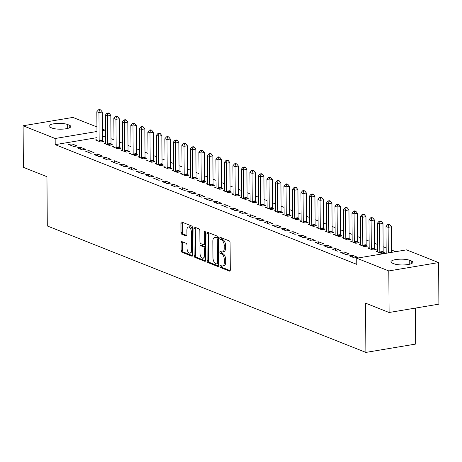 <?xml version="1.0" encoding="UTF-8"?>
<svg xmlns="http://www.w3.org/2000/svg" width="462" height="462" viewBox="0 0 462 462"><rect width="100%" height="100%" fill="white"/><g stroke="black" fill="none" stroke-linecap="round" stroke-linejoin="round"><path stroke-width="0.69" d="M219.999 266.303A1.091 0.566 -99.5 0 0 220.588 267.59L229.458 271.113A1.565 0.803 -99.5 0 0 229.706 271.142A1.565 0.803 -99.5 0 0 230.284 269.935L230.093 242.729A1.565 0.803 -99.5 0 0 229.244 240.887L220.38 237.37A1.091 0.566 -99.5 0 0 220.207 237.347A1.091 0.566 -99.5 0 0 219.802 238.196A1.091 0.566 -99.5 0 0 220.391 239.483L221.541 239.94A5.001 2.576 -99.5 0 1 224.243 245.836L224.261 248.1A5.001 2.576 -99.5 0 1 222.418 251.975A5.001 2.576 -99.5 0 1 221.621 251.877L220.478 251.42A1.091 0.566 -99.5 0 0 220.299 251.403A1.091 0.566 -99.5 0 0 219.9 252.246A1.091 0.566 -99.5 0 0 220.49 253.54L221.639 253.996A5.001 2.576 -99.5 0 1 224.341 259.892L224.359 262.156A5.001 2.576 -99.5 0 1 222.517 266.031A5.001 2.576 -99.5 0 1 221.72 265.933L220.576 265.477A1.091 0.566 -99.5 0 0 220.397 265.454A1.091 0.566 -99.5 0 0 219.999 266.303M221.362 265.789A1.091 0.566 -99.5 0 0 221.344 266.077A1.091 0.566 -99.5 0 0 221.933 267.365L230.18 270.64M221.165 237.682A1.091 0.566 -99.5 0 0 221.148 237.97A1.091 0.566 -99.5 0 0 221.737 239.258L222.886 239.714L221.541 239.94M221.263 251.738A1.091 0.566 -99.5 0 0 221.246 252.021A1.091 0.566 -99.5 0 0 221.835 253.315L222.984 253.771L221.639 253.996M181.924 241.62A1.565 0.803 -99.5 0 0 181.676 241.591A1.565 0.803 -99.5 0 0 181.098 242.804L181.156 250.433A1.565 0.803 -99.5 0 0 181.999 252.275L191.851 256.185A1.565 0.803 -99.5 0 0 192.1 256.214A1.565 0.803 -99.5 0 0 192.677 255.007L192.487 227.801A1.565 0.803 -99.5 0 0 191.638 225.958L181.791 222.049A1.565 0.803 -99.5 0 0 181.543 222.02A1.565 0.803 -99.5 0 0 180.965 223.233L181.029 232.45A1.565 0.803 -99.5 0 0 181.872 234.292L186.088 235.967A1.565 0.803 -99.5 0 0 186.336 235.995A1.565 0.803 -99.5 0 0 186.914 234.783L186.885 230.215A4.181 2.154 -99.5 0 1 188.427 226.975A4.181 2.154 -99.5 0 1 191.349 231.988L191.476 249.896A4.181 2.154 -99.5 0 1 189.934 253.13A4.181 2.154 -99.5 0 1 187.006 248.123L186.989 245.137A1.565 0.803 -99.5 0 0 186.14 243.295L181.924 241.62M97.014 137.647L55.203 144.652L356.785 264.362L356.739 258.2L406.548 249.855L438.611 262.583L388.808 270.928L356.739 258.2M55.203 144.652L55.163 138.496L23.1 125.768L72.904 117.423L96.939 126.963M438.611 262.583L438.9 304.152L389.096 312.497L365.534 303.147L365.881 352.414L47.291 225.958L46.951 176.692L23.389 167.336L23.1 125.768M389.096 312.497L388.808 270.928M207.115 260.741A1.565 0.803 -99.5 0 0 207.964 262.583L217.81 266.493A1.565 0.803 -99.5 0 0 218.058 266.522A1.565 0.803 -99.5 0 0 218.636 265.309L218.445 238.109A1.565 0.803 -99.5 0 0 217.602 236.267L207.75 232.357A1.565 0.803 -99.5 0 0 207.502 232.328A1.565 0.803 -99.5 0 0 206.924 233.535L207.115 260.741L208.46 260.51A1.565 0.803 -99.5 0 0 209.309 262.358L218.532 266.02M204.833 261.336L194.981 257.426A1.565 0.803 -99.5 0 1 194.138 255.584L193.948 228.384A1.565 0.803 -99.5 0 1 194.519 227.171A1.565 0.803 -99.5 0 1 194.768 227.206L198.983 228.875A1.565 0.803 -99.5 0 1 199.832 230.717L199.907 241.753A1.565 0.803 -99.5 0 0 200.751 243.595L203.551 244.704A1.565 0.803 -99.5 0 0 203.8 244.733A1.565 0.803 -99.5 0 0 204.371 243.526L204.296 232.04A1.091 0.566 -99.5 0 1 204.695 231.191A1.091 0.566 -99.5 0 1 205.463 232.502L205.654 260.158A1.565 0.803 -99.5 0 1 205.082 261.371A1.565 0.803 -99.5 0 1 204.833 261.336L205.301 261.261M365.881 352.414L415.684 344.069L415.436 308.085M80.492 147.28L77.125 147.846L82.23 149.873L85.597 149.307L80.492 147.28L80.504 149.186M105.532 143.087L104.048 143.335L109.153 145.363L112.514 144.797L111.14 144.248M97.499 154.031L94.138 154.597L99.238 156.624L102.604 156.058L97.499 154.031L97.517 155.937M122.54 149.838L121.056 150.086L126.161 152.113L129.527 151.548L128.147 150.999M114.512 160.788L111.146 161.348L116.251 163.375L119.612 162.809L114.512 160.788L114.524 162.688M139.547 156.589L138.069 156.837L143.168 158.864L146.535 158.299L145.16 157.75M131.52 167.539L128.153 168.099L133.258 170.126L136.625 169.56L131.52 167.539L131.531 169.444M156.56 163.34L155.076 163.588L160.181 165.615L163.542 165.05L162.168 164.507M148.533 174.29L145.166 174.85L150.266 176.877L153.632 176.317L148.533 174.29L148.545 176.195M173.568 170.091L172.089 170.339L177.189 172.366L180.555 171.8L179.175 171.258M165.54 181.04L162.174 181.606L167.279 183.628L170.64 183.067L165.54 181.04L165.552 182.946M190.581 176.842L189.097 177.09L194.202 179.117L197.563 178.551L196.188 178.009M182.548 187.791L179.187 188.357L184.286 190.379L187.653 189.818L182.548 187.791L182.565 189.697M207.588 183.593L206.104 183.841L211.209 185.868L214.576 185.308L213.196 184.76M199.561 194.542L196.194 195.108L201.299 197.135L204.66 196.569L199.561 194.542L199.572 196.448M224.596 190.35L223.117 190.598L228.216 192.619L231.583 192.059L230.209 191.511M216.568 201.293L213.201 201.859L218.307 203.886L221.673 203.32L216.568 201.293L216.58 203.199M241.609 197.101L240.125 197.349L245.23 199.37L248.591 198.81L247.216 198.262M233.576 208.044L230.215 208.61L235.314 210.637L238.681 210.071L233.576 208.044L233.593 209.95M258.616 203.852L257.132 204.1L262.237 206.121L265.604 205.561L264.224 205.013M250.589 214.795L247.222 215.361L252.327 217.388L255.688 216.822L250.589 214.795L250.6 216.701M275.623 210.603L274.145 210.851L279.244 212.878L282.611 212.312L281.237 211.763M267.596 221.552L264.229 222.112L269.334 224.139L272.701 223.573L267.596 221.552L267.608 223.452M292.637 217.354L291.152 217.602L296.257 219.629L299.619 219.063L298.244 218.514M284.604 228.303L281.243 228.863L286.342 230.89L289.709 230.324L284.604 228.303L284.621 230.209M309.644 224.105L308.166 224.353L313.265 226.38L316.632 225.814L315.251 225.271M301.617 235.054L298.25 235.614L303.355 237.641L306.716 237.075L301.617 235.054L301.628 236.96M326.657 230.856L325.173 231.104L330.278 233.131L333.639 232.565L332.265 232.022M318.624 241.805L315.263 242.371L320.362 244.392L323.729 243.832L318.624 241.805L318.641 243.711M343.664 237.607L342.18 237.855L347.285 239.882L350.652 239.316L349.272 238.773M335.637 248.556L332.27 249.122L337.376 251.143L340.737 250.583L335.637 248.556L335.649 250.462M360.672 244.358L359.193 244.606L364.293 246.633L367.66 246.067L366.285 245.524M352.645 255.307L349.278 255.873L354.383 257.894L357.75 257.334L352.645 255.307L352.656 257.213M377.685 251.109L376.201 251.357L381.306 253.384L384.667 252.824L383.293 252.275M105.486 136.498L102.495 136.729M395.668 251.68L391.649 250.081M386.14 247.898L383.142 246.708M377.639 244.519L374.636 243.33M369.132 241.147L366.135 239.957M360.626 237.768L357.628 236.579M352.125 234.396L349.122 233.2M343.618 231.017L340.621 229.828M335.112 227.645L332.114 226.449M326.611 224.266L323.608 223.077M318.104 220.888L315.101 219.698M309.598 217.515L306.601 216.326M301.097 214.137L298.094 212.947M292.59 210.764L289.587 209.575M284.084 207.386L281.087 206.196M275.583 204.013L272.58 202.818M267.076 200.635L264.073 199.445M258.57 197.262L255.573 196.067M250.063 193.884L247.066 192.694M241.562 190.506L238.559 189.316M233.056 187.133L230.059 185.943M224.549 183.755L221.552 182.565M216.049 180.382L213.046 179.192M207.542 177.004L204.545 175.814M199.035 173.631L196.038 172.436M190.535 170.253L187.532 169.063M182.028 166.88L179.025 165.685M173.521 163.502L170.524 162.312M165.021 160.123L162.018 158.934M156.514 156.751L153.511 155.561M148.007 153.372L145.01 152.183M139.507 150L136.504 148.81M131 146.621L127.997 145.432M122.494 143.249L119.496 142.059M113.987 139.87L110.99 138.681M369.178 247.736L367.694 247.984L372.799 250.011L376.166 249.445L374.786 248.897M344.138 251.934L340.777 252.495L345.876 254.522L349.243 253.956L344.138 251.934L344.155 253.834M352.171 240.985L350.687 241.233L355.792 243.26L359.153 242.694L357.779 242.146M327.131 245.178L323.764 245.744L328.869 247.771L332.236 247.205L327.131 245.178L327.142 247.083M335.158 234.234L333.679 234.482L338.779 236.504L342.146 235.943L340.771 235.395M310.123 238.427L306.756 238.993L311.856 241.02L315.223 240.454L310.123 238.427L310.135 240.332M318.151 227.483L316.666 227.731L321.771 229.753L325.138 229.192L323.758 228.644M293.11 231.676L289.743 232.242L294.848 234.269L298.215 233.703L293.11 231.676L293.122 233.581M301.143 220.726L299.659 220.98L304.758 223.002L308.125 222.441L306.751 221.893M276.103 224.925L272.736 225.491L277.841 227.512L281.202 226.952L276.103 224.925L276.114 226.83M284.13 213.975L282.646 214.224L287.751 216.251L291.118 215.685L289.738 215.142M259.09 218.174L255.729 218.74L260.828 220.761L264.195 220.201L259.09 218.174L259.107 220.079M267.123 207.224L265.638 207.473L270.744 209.5L274.105 208.934L272.73 208.391M242.082 211.423L238.715 211.989L243.821 214.01L247.187 213.45L242.082 211.423L242.094 213.328M250.109 200.473L248.631 200.722L253.73 202.749L257.097 202.183L255.723 201.64M225.075 204.672L221.708 205.232L226.813 207.259L230.174 206.699L225.075 204.672L225.086 206.578M233.102 193.722L231.618 193.971L236.723 195.998L240.09 195.432L238.71 194.889M208.062 197.921L204.701 198.481L209.8 200.508L213.167 199.942L208.062 197.921L208.079 199.827M216.095 186.971L214.611 187.22L219.716 189.247L223.077 188.681L221.702 188.132M191.054 191.17L187.688 191.73L192.793 193.757L196.159 193.191L191.054 191.17L191.066 193.07M199.082 180.22L197.603 180.469L202.703 182.496L206.069 181.93L204.695 181.381M174.047 184.413L170.68 184.979L175.779 187.006L179.146 186.44L174.047 184.413L174.058 186.319M182.074 173.469L180.59 173.718L185.695 175.745L189.062 175.179L187.682 174.63M157.034 177.662L153.667 178.228L158.772 180.255L162.139 179.689L157.034 177.662L157.045 179.568M165.067 166.718L163.583 166.967L168.682 168.988L172.049 168.428L170.674 167.879M140.026 170.911L136.66 171.477L141.765 173.504L145.126 172.938L140.026 170.911L140.038 172.817M148.054 159.968L146.57 160.216L151.675 162.237L155.041 161.677L153.661 161.128M123.013 164.16L119.652 164.726L124.752 166.753L128.118 166.187L123.013 164.16L123.031 166.066M131.046 153.211L129.562 153.459L134.667 155.486L138.028 154.926L136.654 154.377M106.006 157.409L102.639 157.975L107.744 159.996L111.111 159.436L106.006 157.409L106.017 159.315M114.033 146.46L112.555 146.708L117.654 148.735L121.021 148.169L119.646 147.626M88.999 150.658L85.632 151.224L90.737 153.245L94.098 152.685L88.999 150.658L89.01 152.564M97.026 139.709L95.542 139.957L100.647 141.984L104.014 141.418L102.633 140.875M71.985 143.907L68.624 144.467L73.724 146.494L77.09 145.934L71.985 143.907L72.003 145.813M50.445 127.425A10.193 2.599 179.6 0 1 48.868 126.057A10.193 2.599 179.6 0 1 56.214 123.51A10.193 2.599 179.6 0 1 67.671 124.538L69.202 125.15A10.193 2.599 179.6 0 1 70.778 126.519A10.193 2.599 179.6 0 1 63.433 129.065A10.193 2.599 179.6 0 1 51.975 128.038L50.445 127.425M102.443 129.146L104.966 130.151L102.454 130.573M96.968 131.491L55.163 138.496M105.013 136.307L104.966 130.151M411.267 260.92A10.193 2.599 179.6 0 1 412.843 262.295A10.193 2.599 179.6 0 1 405.492 264.841A10.193 2.599 179.6 0 1 394.034 263.808L392.504 263.201A10.193 2.599 179.6 0 1 390.927 261.827A10.193 2.599 179.6 0 1 398.279 259.28A10.193 2.599 179.6 0 1 409.736 260.314L411.267 260.92L411.284 263.687M222.517 266.031L223.862 265.806A5.001 2.576 -99.5 0 0 225.704 261.931L224.359 262.156M222.984 253.771A5.001 2.576 -99.5 0 1 225.687 259.667L225.704 261.931M222.418 251.975L223.764 251.75A5.001 2.576 -99.5 0 0 225.606 247.875L224.261 248.1M222.886 239.714A5.001 2.576 -99.5 0 1 225.589 245.611L225.606 247.875M208.379 232.605A1.565 0.803 -99.5 0 0 208.275 233.31L208.46 260.51M216.88 264.01A1.091 0.566 -99.5 0 0 217.053 264.033A1.091 0.566 -99.5 0 0 217.458 263.184L217.29 239.304A1.091 0.566 -99.5 0 0 216.695 238.017L215.488 237.537A5.001 2.576 -99.5 0 0 214.697 237.439A5.001 2.576 -99.5 0 0 212.849 241.314L212.965 257.634A5.001 2.576 -99.5 0 0 215.667 263.531L216.88 264.01M218.226 263.785A1.091 0.566 -99.5 0 0 218.399 263.808A1.091 0.566 -99.5 0 0 218.624 263.658M218.445 238.242A1.091 0.566 -99.5 0 0 218.047 237.791L216.695 238.017M214.697 237.439L216.043 237.214A5.001 2.576 -99.5 0 1 216.834 237.312L218.047 237.791M205.55 260.863L196.327 257.201L194.981 257.426M195.397 227.454A1.565 0.803 -99.5 0 0 195.293 228.159L195.484 255.359A1.565 0.803 -99.5 0 0 196.327 257.201M204.897 244.479A1.565 0.803 -99.5 0 0 205.145 244.508A1.565 0.803 -99.5 0 0 205.544 244.167M199.988 253.199A4.181 2.154 -99.5 0 0 202.91 258.212A4.181 2.154 -99.5 0 0 204.452 254.972L204.412 248.66A1.565 0.803 -99.5 0 0 203.563 246.818L200.768 245.709A1.565 0.803 -99.5 0 0 200.52 245.68A1.565 0.803 -99.5 0 0 199.942 246.887L199.988 253.199M202.91 258.212L204.256 257.981A4.181 2.154 -99.5 0 0 205.63 256.277M205.567 247.418A1.565 0.803 -99.5 0 0 204.909 246.593L203.563 246.818M201.64 245.565A1.565 0.803 -99.5 0 1 201.865 245.455A1.565 0.803 -99.5 0 1 202.113 245.484L204.909 246.593M189.934 253.13L191.28 252.905A4.181 2.154 -99.5 0 0 192.648 251.201M192.498 230.088A4.181 2.154 -99.5 0 0 189.772 226.75L188.427 226.975M182.415 222.297A1.565 0.803 -99.5 0 0 182.311 223.007L182.375 232.224A1.565 0.803 -99.5 0 0 183.218 234.067L186.81 235.493M182.554 241.869A1.565 0.803 -99.5 0 0 182.45 242.573L182.502 250.208A1.565 0.803 -99.5 0 0 183.345 252.05L192.567 255.711M391.661 252.35L391.481 226.784L388.12 227.35L385.995 226.501L386.18 253.268M388.299 252.91L388.12 227.35L388.478 224.925L389.824 224.699L388.975 224.359L387.624 224.584L388.478 224.925M385.995 226.501L387.624 224.584M389.824 224.699L391.481 226.784M383.448 253.026L383.241 252.027A1.594 0.82 80.5 0 1 383.177 251.432L382.981 223.406L379.614 223.972L377.489 223.129L377.685 251.149A1.594 0.82 80.5 0 1 377.627 251.698L377.575 251.905M379.926 252.841L379.874 252.593A1.594 0.82 80.5 0 1 379.81 251.992L379.614 223.972L379.972 221.546L381.317 221.321L380.469 220.986L379.123 221.211L379.972 221.546M377.489 223.129L379.123 221.211M381.317 221.321L382.981 223.406M374.948 249.647L374.734 248.654A1.594 0.82 80.5 0 1 374.67 248.054L374.474 220.033L371.107 220.599L368.982 219.75L369.178 247.776A1.594 0.82 80.5 0 1 369.121 248.325L369.074 248.533M371.425 249.463L371.373 249.214A1.594 0.82 80.5 0 1 371.304 248.62L371.107 220.599L371.465 218.174L372.811 217.948L371.962 217.608L370.616 217.833L371.465 218.174M368.982 219.75L370.616 217.833M372.811 217.948L374.474 220.033M366.441 246.275L366.233 245.276A1.594 0.82 80.5 0 1 366.164 244.681L365.968 216.655L362.606 217.221L360.481 216.378L360.672 244.398A1.594 0.82 80.5 0 1 360.614 244.947L360.568 245.155M362.918 246.084L362.866 245.842A1.594 0.82 80.5 0 1 362.803 245.241L362.606 217.221L362.965 214.795L364.31 214.57L363.455 214.235L362.11 214.46L362.965 214.795M360.481 216.378L362.11 214.46M364.31 214.57L365.968 216.655M357.934 242.897L357.727 241.903A1.594 0.82 80.5 0 1 357.663 241.303L357.467 213.282L354.1 213.842L351.975 212.999L352.171 241.02A1.594 0.82 80.5 0 1 352.113 241.574L352.061 241.776M354.412 242.712L354.36 242.463A1.594 0.82 80.5 0 1 354.296 241.869L354.1 213.842L354.458 211.423L355.804 211.198L354.955 210.857L353.609 211.082L354.458 211.423M351.975 212.999L353.609 211.082M355.804 211.198L357.467 213.282M349.434 239.524L349.22 238.525A1.594 0.82 80.5 0 1 349.156 237.924L348.96 209.904L345.593 210.47L343.468 209.627L343.664 237.647A1.594 0.82 80.5 0 1 343.607 238.196L343.561 238.404M345.905 239.333L345.859 239.091A1.594 0.82 80.5 0 1 345.79 238.49L345.593 210.47L345.951 208.044L347.297 207.819L346.448 207.484L345.102 207.709L345.951 208.044M343.468 209.627L345.102 207.709M347.297 207.819L348.96 209.904M340.927 236.146L340.719 235.152A1.594 0.82 80.5 0 1 340.65 234.552L340.454 206.531L337.093 207.092L334.962 206.248L335.158 234.269A1.594 0.82 80.5 0 1 335.1 234.823L335.054 235.025M337.404 235.961L337.352 235.712A1.594 0.82 80.5 0 1 337.289 235.118L337.093 207.092L337.451 204.672L338.796 204.447L337.941 204.106L336.596 204.331L337.451 204.672M334.962 206.248L336.596 204.331M338.796 204.447L340.454 206.531M332.421 232.773L332.213 231.774A1.594 0.82 80.5 0 1 332.149 231.173L331.953 203.153L328.586 203.719L326.461 202.876L326.657 230.896A1.594 0.82 80.5 0 1 326.599 231.445L326.547 231.653M328.898 232.582L328.846 232.34A1.594 0.82 80.5 0 1 328.782 231.739L328.586 203.719L328.944 201.293L330.29 201.068L329.441 200.733L328.095 200.958L328.944 201.293M326.461 202.876L328.095 200.958M330.29 201.068L331.953 203.153M323.92 229.395L323.706 228.401A1.594 0.82 80.5 0 1 323.643 227.801L323.446 199.78L320.079 200.341L317.954 199.497L318.151 227.518A1.594 0.82 80.5 0 1 318.093 228.072L318.047 228.274M320.391 229.21L320.339 228.961A1.594 0.82 80.5 0 1 320.276 228.361L320.079 200.341L320.437 197.915L321.783 197.69L320.934 197.355L319.589 197.58L320.437 197.915M317.954 199.497L319.589 197.58M321.783 197.69L323.446 199.78M315.413 226.022L315.2 225.023A1.594 0.82 80.5 0 1 315.136 224.422L314.94 196.402L311.579 196.968L309.448 196.125L309.644 224.145A1.594 0.82 80.5 0 1 309.586 224.694L309.54 224.902M311.89 225.831L311.838 225.589A1.594 0.82 80.5 0 1 311.769 224.988L311.579 196.968L311.937 194.542L313.282 194.317L312.428 193.976L311.082 194.202L311.937 194.542M309.448 196.125L311.082 194.202M313.282 194.317L314.94 196.402M306.907 222.644L306.699 221.645A1.594 0.82 80.5 0 1 306.629 221.05L306.439 193.024L303.072 193.59L300.947 192.746L301.143 220.767A1.594 0.82 80.5 0 1 301.085 221.315L301.033 221.523M303.384 222.459L303.332 222.21A1.594 0.82 80.5 0 1 303.268 221.61L303.072 193.59L303.43 191.164L304.776 190.939L303.927 190.604L302.581 190.829L303.43 191.164M300.947 192.746L302.581 190.829M304.776 190.939L306.439 193.024M298.4 219.265L298.192 218.272A1.594 0.82 80.5 0 1 298.129 217.671L297.932 189.651L294.565 190.217L292.44 189.368L292.637 217.394A1.594 0.82 80.5 0 1 292.579 217.943L292.533 218.151M294.877 219.08L294.825 218.838A1.594 0.82 80.5 0 1 294.762 218.237L294.565 190.217L294.923 187.791L296.269 187.566L295.42 187.226L294.075 187.451L294.923 187.791M292.44 189.368L294.075 187.451M296.269 187.566L297.932 189.651M289.899 215.893L289.686 214.894A1.594 0.82 80.5 0 1 289.622 214.299L289.426 186.273L286.065 186.839L283.934 185.995L284.13 214.016A1.594 0.82 80.5 0 1 284.072 214.564L284.026 214.772M286.376 215.708L286.325 215.459A1.594 0.82 80.5 0 1 286.255 214.859L286.065 186.839L286.417 184.413L287.768 184.188L286.914 183.853L285.568 184.078L286.417 184.413M283.934 185.995L285.568 184.078M287.768 184.188L289.426 186.273M281.393 212.514L281.185 211.521A1.594 0.82 80.5 0 1 281.115 210.92L280.925 182.9L277.558 183.46L275.433 182.617L275.629 210.643A1.594 0.82 80.5 0 1 275.571 211.192L275.519 211.394M277.87 212.329L277.818 212.081A1.594 0.82 80.5 0 1 277.754 211.486L277.558 183.46L277.916 181.04L279.262 180.815L278.413 180.475L277.061 180.7L277.916 181.04M275.433 182.617L277.061 180.7M279.262 180.815L280.925 182.9M272.886 209.142L272.678 208.143A1.594 0.82 80.5 0 1 272.615 207.542L272.418 179.522L269.051 180.088L266.926 179.244L267.123 207.265A1.594 0.82 80.5 0 1 267.065 207.813L267.013 208.021M269.363 208.951L269.311 208.708A1.594 0.82 80.5 0 1 269.248 208.108L269.051 180.088L269.41 177.662L270.755 177.437L269.906 177.102L268.561 177.327L269.41 177.662M266.926 179.244L268.561 177.327M270.755 177.437L272.418 179.522M264.385 205.763L264.172 204.77A1.594 0.82 80.5 0 1 264.108 204.169L263.912 176.149L260.545 176.709L258.42 175.866L258.616 203.886A1.594 0.82 80.5 0 1 258.558 204.441L258.512 204.643M260.863 205.578L260.811 205.33A1.594 0.82 80.5 0 1 260.741 204.735L260.545 176.709L260.903 174.29L262.249 174.064L261.4 173.724L260.054 173.949L260.903 174.29M258.42 175.866L260.054 173.949M262.249 174.064L263.912 176.149M255.879 202.391L255.671 201.392A1.594 0.82 80.5 0 1 255.602 200.791L255.405 172.771L252.044 173.337L249.919 172.493L250.109 200.514A1.594 0.82 80.5 0 1 250.058 201.062L250.006 201.27M252.356 202.2L252.304 201.958A1.594 0.82 80.5 0 1 252.24 201.357L252.044 173.337L252.402 170.911L253.748 170.686L252.899 170.351L251.547 170.576L252.402 170.911M249.919 172.493L251.547 170.576M253.748 170.686L255.405 172.771M247.372 199.012L247.164 198.019A1.594 0.82 80.5 0 1 247.101 197.418L246.904 169.398L243.538 169.958L241.412 169.115L241.609 197.135A1.594 0.82 80.5 0 1 241.551 197.69L241.499 197.892M243.849 198.827L243.797 198.579A1.594 0.82 80.5 0 1 243.734 197.979L243.538 169.958L243.896 167.539L245.241 167.308L244.392 166.973L243.047 167.198L243.896 167.539M241.412 169.115L243.047 167.198M245.241 167.308L246.904 169.398M238.871 195.64L238.658 194.641A1.594 0.82 80.5 0 1 238.594 194.04L238.398 166.02L235.031 166.586L232.906 165.743L233.102 193.763A1.594 0.82 80.5 0 1 233.044 194.311L232.998 194.519M235.349 195.449L235.297 195.207A1.594 0.82 80.5 0 1 235.227 194.606L235.031 166.586L235.389 164.16L236.735 163.935L235.886 163.594L234.54 163.825L235.389 164.16M232.906 165.743L234.54 163.825M236.735 163.935L238.398 166.02M230.365 192.261L230.157 191.262A1.594 0.82 80.5 0 1 230.088 190.667L229.891 162.641L226.53 163.207L224.405 162.364L224.596 190.384A1.594 0.82 80.5 0 1 224.538 190.939L224.492 191.141M226.842 192.077L226.79 191.828A1.594 0.82 80.5 0 1 226.727 191.228L226.53 163.207L226.888 160.782L228.234 160.557L227.379 160.222L226.034 160.447L226.888 160.782M224.405 162.364L226.034 160.447M228.234 160.557L229.891 162.641M221.858 188.883L221.65 187.89A1.594 0.82 80.5 0 1 221.587 187.289L221.39 159.269L218.024 159.835L215.898 158.986L216.095 187.012A1.594 0.82 80.5 0 1 216.037 187.56L215.985 187.768M218.335 188.698L218.283 188.456A1.594 0.82 80.5 0 1 218.22 187.855L218.024 159.835L218.382 157.409L219.727 157.184L218.878 156.843L217.533 157.068L218.382 157.409M215.898 158.986L217.533 157.068M219.727 157.184L221.39 159.269M213.357 185.51L213.144 184.511A1.594 0.82 80.5 0 1 213.08 183.916L212.884 155.89L209.517 156.456L207.392 155.613L207.588 183.633A1.594 0.82 80.5 0 1 207.53 184.182L207.484 184.39M209.835 185.326L209.783 185.077A1.594 0.82 80.5 0 1 209.713 184.477L209.517 156.456L209.875 154.031L211.221 153.806L210.372 153.471L209.026 153.696L209.875 154.031M207.392 155.613L209.026 153.696M211.221 153.806L212.884 155.89M204.851 182.132L204.643 181.139A1.594 0.82 80.5 0 1 204.574 180.538L204.377 152.518L201.016 153.078L198.885 152.235L199.082 180.261A1.594 0.82 80.5 0 1 199.024 180.809L198.978 181.017M201.328 181.947L201.276 181.699A1.594 0.82 80.5 0 1 201.213 181.104L201.016 153.078L201.374 150.658L202.72 150.433L201.865 150.092L200.52 150.317L201.374 150.658M198.885 152.235L200.52 150.317M202.72 150.433L204.377 152.518M196.344 178.759L196.136 177.76A1.594 0.82 80.5 0 1 196.073 177.16L195.876 149.139L192.51 149.705L190.384 148.862L190.581 176.882A1.594 0.82 80.5 0 1 190.523 177.431L190.471 177.639M192.821 178.569L192.77 178.326A1.594 0.82 80.5 0 1 192.706 177.726L192.51 149.705L192.868 147.28L194.213 147.055L193.364 146.72L192.019 146.945L192.868 147.28M190.384 148.862L192.019 146.945M194.213 147.055L195.876 149.139M187.843 175.381L187.63 174.388A1.594 0.82 80.5 0 1 187.566 173.787L187.37 145.767L184.003 146.327L181.878 145.484L182.074 173.504A1.594 0.82 80.5 0 1 182.016 174.058L181.97 174.261M184.315 175.196L184.263 174.948A1.594 0.82 80.5 0 1 184.199 174.353L184.003 146.327L184.361 143.907L185.707 143.682L184.858 143.341L183.512 143.566L184.361 143.907M181.878 145.484L183.512 143.566M185.707 143.682L187.37 145.767M179.337 172.008L179.129 171.009A1.594 0.82 80.5 0 1 179.06 170.409L178.863 142.388L175.502 142.954L173.371 142.111L173.568 170.132A1.594 0.82 80.5 0 1 173.51 170.68L173.464 170.888M175.814 171.818L175.762 171.575A1.594 0.82 80.5 0 1 175.693 170.975L175.502 142.954L175.86 140.529L177.206 140.304L176.351 139.969L175.006 140.194L175.86 140.529M173.371 142.111L175.006 140.194M177.206 140.304L178.863 142.388M170.83 168.63L170.622 167.637A1.594 0.82 80.5 0 1 170.553 167.036L170.363 139.016L166.996 139.576L164.87 138.733L165.067 166.753A1.594 0.82 80.5 0 1 165.009 167.308L164.957 167.51M167.308 168.445L167.256 168.197A1.594 0.82 80.5 0 1 167.192 167.596L166.996 139.576L167.354 137.156L168.699 136.925L167.85 136.59L166.505 136.816L167.354 137.156M164.87 138.733L166.505 136.816M168.699 136.925L170.363 139.016M162.324 165.257L162.116 164.258A1.594 0.82 80.5 0 1 162.052 163.658L161.856 135.637L158.489 136.203L156.364 135.36L156.56 163.381A1.594 0.82 80.5 0 1 156.502 163.929L156.456 164.137M158.801 165.067L158.749 164.824A1.594 0.82 80.5 0 1 158.685 164.224L158.489 136.203L158.847 133.778L160.193 133.553L159.344 133.212L157.998 133.443L158.847 133.778M156.364 135.36L157.998 133.443M160.193 133.553L161.856 135.637M153.823 161.879L153.609 160.88A1.594 0.82 80.5 0 1 153.546 160.285L153.349 132.265L149.988 132.825L147.857 131.982L148.054 160.002A1.594 0.82 80.5 0 1 147.996 160.557L147.95 160.759M150.3 161.694L150.248 161.446A1.594 0.82 80.5 0 1 150.179 160.845L149.988 132.825L150.341 130.4L151.692 130.174L150.837 129.839L149.492 130.065L150.341 130.4M147.857 131.982L149.492 130.065M151.692 130.174L153.349 132.265M145.316 158.501L145.108 157.507A1.594 0.82 80.5 0 1 145.039 156.907L144.849 128.886L141.482 129.452L139.357 128.603L139.553 156.63A1.594 0.82 80.5 0 1 139.495 157.178L139.443 157.386M141.794 158.316L141.742 158.073A1.594 0.82 80.5 0 1 141.678 157.473L141.482 129.452L141.84 127.027L143.185 126.802L142.336 126.461L140.991 126.686L141.84 127.027M139.357 128.603L140.991 126.686M143.185 126.802L144.849 128.886M136.81 155.128L136.602 154.129A1.594 0.82 80.5 0 1 136.538 153.534L136.342 125.508L132.975 126.074L130.85 125.231L131.046 153.251A1.594 0.82 80.5 0 1 130.989 153.8L130.937 154.008M133.287 154.943L133.235 154.695A1.594 0.82 80.5 0 1 133.172 154.094L132.975 126.074L133.333 123.649L134.679 123.423L133.83 123.088L132.484 123.314L133.333 123.649M130.85 125.231L132.484 123.314M134.679 123.423L136.342 125.508M128.309 151.75L128.095 150.756A1.594 0.82 80.5 0 1 128.032 150.156L127.835 122.135L124.469 122.696L122.343 121.853L122.54 149.879A1.594 0.82 80.5 0 1 122.482 150.427L122.436 150.635M124.786 151.565L124.734 151.317A1.594 0.82 80.5 0 1 124.665 150.722L124.469 122.696L124.827 120.276L126.172 120.051L125.323 119.71L123.978 119.935L124.827 120.276M122.343 121.853L123.978 119.935M126.172 120.051L127.835 122.135M119.802 148.377L119.594 147.378A1.594 0.82 80.5 0 1 119.525 146.783L119.329 118.757L115.968 119.323L113.843 118.48L114.033 146.5A1.594 0.82 80.5 0 1 113.981 147.049L113.929 147.257M116.28 148.187L116.228 147.944A1.594 0.82 80.5 0 1 116.164 147.343L115.968 119.323L116.326 116.898L117.671 116.672L116.822 116.337L115.471 116.563L116.326 116.898M113.843 118.48L115.471 116.563M117.671 116.672L119.329 118.757M111.296 144.999L111.088 144.005A1.594 0.82 80.5 0 1 111.024 143.405L110.828 115.385L107.461 115.945L105.336 115.102L105.532 143.122A1.594 0.82 80.5 0 1 105.475 143.676L105.423 143.878M107.773 144.814L107.721 144.566A1.594 0.82 80.5 0 1 107.658 143.971L107.461 115.945L107.819 113.525L109.165 113.3L108.316 112.959L106.97 113.184L107.819 113.525M105.336 115.102L106.97 113.184M109.165 113.3L110.828 115.385M102.795 141.626L102.581 140.627A1.594 0.82 80.5 0 1 102.518 140.026L102.321 112.006L98.955 112.572L96.829 111.729L97.026 139.749A1.594 0.82 80.5 0 1 96.968 140.298L96.922 140.506M99.272 141.436L99.22 141.193A1.594 0.82 80.5 0 1 99.151 140.592L98.955 112.572L99.313 110.147L100.658 109.921L99.809 109.586L98.464 109.812L99.313 110.147M96.829 111.729L98.464 109.812M100.658 109.921L102.321 112.006M221.933 267.365L220.588 267.59M221.737 239.258L220.391 239.483M221.835 253.315L220.49 253.54M225.687 259.667L224.341 259.892M225.589 245.611L224.243 245.836M229.932 271.032L229.458 271.113M208.275 233.31L206.924 233.535M218.283 266.412L217.81 266.493M209.309 262.358L207.964 262.583M218.618 262.988L217.458 263.184M218.451 239.114L217.29 239.304M216.834 237.312L215.488 237.537M195.484 255.359L194.138 255.584M195.293 228.159L193.948 228.384M205.538 243.33L204.371 243.526M205.353 231.86L204.296 232.04M205.619 254.776L204.452 254.972M205.573 248.469L204.412 248.66M202.113 245.484L200.768 245.709M192.637 249.699L191.476 249.896M192.51 231.791L191.349 231.988M186.561 235.886L186.088 235.967M183.218 234.067L181.872 234.292M182.375 232.224L181.029 232.45M182.311 223.007L180.965 223.233M192.325 256.104L191.851 256.185M183.345 252.05L181.999 252.275M182.502 250.208L181.156 250.433M182.45 242.573L181.098 242.804M409.736 260.314L409.759 264.177M67.671 124.538L67.7 128.407M69.202 125.15L69.225 127.916M383.241 252.027L379.874 252.593M383.177 251.432L379.81 251.992M374.734 248.654L371.373 249.214M374.67 248.054L371.304 248.62M366.233 245.276L362.866 245.842M366.164 244.681L362.803 245.241M357.727 241.903L354.36 242.463M357.663 241.303L354.296 241.869M349.22 238.525L345.859 239.091M349.156 237.924L345.79 238.49M340.719 235.152L337.352 235.712M340.65 234.552L337.289 235.118M332.213 231.774L328.846 232.34M332.149 231.173L328.782 231.739M323.706 228.401L320.339 228.961M323.643 227.801L320.276 228.361M315.2 225.023L311.838 225.589M315.136 224.422L311.769 224.988M306.699 221.645L303.332 222.21M306.629 221.05L303.268 221.61M298.192 218.272L294.825 218.838M298.129 217.671L294.762 218.237M289.686 214.894L286.325 215.459M289.622 214.299L286.255 214.859M281.185 211.521L277.818 212.081M281.115 210.92L277.754 211.486M272.678 208.143L269.311 208.708M272.615 207.542L269.248 208.108M264.172 204.77L260.811 205.33M264.108 204.169L260.741 204.735M255.671 201.392L252.304 201.958M255.602 200.791L252.24 201.357M247.164 198.019L243.797 198.579M247.101 197.418L243.734 197.979M238.658 194.641L235.297 195.207M238.594 194.04L235.227 194.606M230.157 191.262L226.79 191.828M230.088 190.667L226.727 191.228M221.65 187.89L218.283 188.456M221.587 187.289L218.22 187.855M213.144 184.511L209.783 185.077M213.08 183.916L209.713 184.477M204.643 181.139L201.276 181.699M204.574 180.538L201.213 181.104M196.136 177.76L192.77 178.326M196.073 177.16L192.706 177.726M187.63 174.388L184.263 174.948M187.566 173.787L184.199 174.353M179.129 171.009L175.762 171.575M179.06 170.409L175.693 170.975M170.622 167.637L167.256 168.197M170.553 167.036L167.192 167.596M162.116 164.258L158.749 164.824M162.052 163.658L158.685 164.224M153.609 160.88L150.248 161.446M153.546 160.285L150.179 160.845M145.108 157.507L141.742 158.073M145.039 156.907L141.678 157.473M136.602 154.129L133.235 154.695M136.538 153.534L133.172 154.094M128.095 150.756L124.734 151.317M128.032 150.156L124.665 150.722M119.594 147.378L116.228 147.944M119.525 146.783L116.164 147.343M111.088 144.005L107.721 144.566M111.024 143.405L107.658 143.971M102.581 140.627L99.22 141.193M102.518 140.026L99.151 140.592M218.399 263.808L217.053 264.033M205.145 244.508L203.8 244.733M201.865 245.455L200.52 245.68"/></g></svg>
